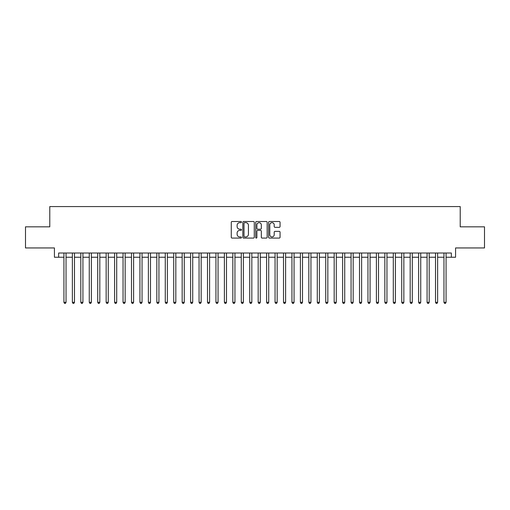<?xml version="1.0" encoding="UTF-8"?>
<svg xmlns="http://www.w3.org/2000/svg" width="510" height="510" viewBox="0 0 510 510"><rect width="100%" height="100%" fill="white"/><g stroke="black" fill="none" stroke-linecap="round" stroke-linejoin="round"><path stroke-width="0.76" d="M241.485 222.079A0.58 0.58 0 0 0 240.905 221.499L232.101 221.499A0.829 0.829 0 0 0 231.272 222.328L231.272 237.252A0.829 0.829 0 0 0 232.101 238.081L240.905 238.081A0.58 0.58 0 0 0 241.485 237.501A0.58 0.58 0 0 0 240.905 236.92L239.77 236.92A2.652 2.652 0 0 1 237.118 234.268L237.118 233.025A2.652 2.652 0 0 1 239.77 230.373L240.905 230.373A0.58 0.58 0 0 0 241.485 229.793A0.58 0.58 0 0 0 240.905 229.213L239.77 229.213A2.652 2.652 0 0 1 237.118 226.561L237.118 225.312A2.652 2.652 0 0 1 239.77 222.66L240.905 222.66A0.58 0.58 0 0 0 241.485 222.079M279.225 227.345A0.829 0.829 0 0 0 280.054 226.516L280.054 222.328A0.829 0.829 0 0 0 279.225 221.499L269.446 221.499A0.829 0.829 0 0 0 268.617 222.328L268.617 237.252A0.829 0.829 0 0 0 269.446 238.081L279.225 238.081A0.829 0.829 0 0 0 280.054 237.252L280.054 232.197A0.829 0.829 0 0 0 279.225 231.368L275.043 231.368A0.829 0.829 0 0 0 274.214 232.197L274.214 234.702A2.218 2.218 0 0 1 271.996 236.92A2.218 2.218 0 0 1 269.777 234.702L269.777 224.878A2.218 2.218 0 0 1 271.996 222.66A2.218 2.218 0 0 1 274.214 224.878L274.214 226.516A0.829 0.829 0 0 0 275.043 227.345L279.225 227.345M58.65 257.238L58.65 253.017L451.35 253.017L451.35 257.238L455.577 257.238L455.577 247.949L484.5 247.949L484.5 226.835L460.218 226.835L460.218 206.569L49.782 206.569L49.782 226.835L25.5 226.835L25.5 247.949L54.423 247.949L54.423 257.238L63.928 257.238M254.273 222.328A0.829 0.829 0 0 0 253.444 221.499L243.665 221.499A0.829 0.829 0 0 0 242.837 222.328L242.837 237.252A0.829 0.829 0 0 0 243.665 238.081L253.444 238.081A0.829 0.829 0 0 0 254.273 237.252L254.273 222.328M256.555 221.499L266.335 221.499A0.829 0.829 0 0 1 267.163 222.328L267.163 237.252A0.829 0.829 0 0 1 266.335 238.081L262.153 238.081A0.829 0.829 0 0 1 261.324 237.252L261.324 231.202A0.829 0.829 0 0 0 260.489 230.373L257.716 230.373A0.829 0.829 0 0 0 256.887 231.202L256.887 237.501A0.58 0.58 0 0 1 256.307 238.081A0.58 0.58 0 0 1 255.727 237.501L255.727 222.328A0.829 0.829 0 0 1 256.555 221.499M66.039 257.238L72.369 257.238M74.486 257.238L80.816 257.238M82.926 257.238L89.263 257.238M91.373 257.238L97.71 257.238M99.82 257.238L106.15 257.238M108.267 257.238L114.597 257.238M116.707 257.238L123.044 257.238M125.154 257.238L131.491 257.238M133.601 257.238L139.931 257.238M142.048 257.238L148.378 257.238M150.488 257.238L156.825 257.238M158.935 257.238L165.272 257.238M167.382 257.238L173.712 257.238M175.822 257.238L182.159 257.238M184.269 257.238L190.606 257.238M192.716 257.238L199.053 257.238M201.163 257.238L207.493 257.238M209.604 257.238L215.94 257.238M218.05 257.238L224.387 257.238M226.497 257.238L232.834 257.238M234.944 257.238L241.275 257.238M243.385 257.238L249.721 257.238M251.832 257.238L258.168 257.238M260.278 257.238L266.615 257.238M268.725 257.238L275.056 257.238M277.166 257.238L283.503 257.238M285.613 257.238L291.949 257.238M294.06 257.238L300.396 257.238M302.506 257.238L308.837 257.238M310.947 257.238L317.284 257.238M319.394 257.238L325.731 257.238M327.841 257.238L334.178 257.238M336.288 257.238L342.618 257.238M344.728 257.238L351.065 257.238M353.175 257.238L359.512 257.238M361.622 257.238L367.952 257.238M370.069 257.238L376.399 257.238M378.509 257.238L384.846 257.238M386.956 257.238L393.293 257.238M395.403 257.238L401.733 257.238M403.85 257.238L410.18 257.238M412.29 257.238L418.627 257.238M420.737 257.238L427.074 257.238M429.184 257.238L435.514 257.238M437.631 257.238L443.961 257.238M446.072 257.238L451.35 257.238M244.577 222.66A0.58 0.58 0 0 0 243.997 223.24L243.997 236.34A0.58 0.58 0 0 0 244.577 236.92L245.775 236.92A2.652 2.652 0 0 0 248.427 234.268L248.427 225.312A2.652 2.652 0 0 0 245.775 222.66L244.577 222.66M261.324 224.923A2.218 2.218 0 0 0 259.106 222.704A2.218 2.218 0 0 0 256.887 224.923L256.887 228.384A0.829 0.829 0 0 0 257.716 229.213L260.489 229.213A0.829 0.829 0 0 0 261.324 228.384L261.324 224.923M66.039 253.017L66.039 302.334L63.928 302.334L63.928 253.017M66.039 302.334L65.401 303.431L64.56 303.431L63.928 302.334M74.486 253.017L74.486 302.334L72.369 302.334L72.369 253.017M74.486 302.334L73.848 303.431L73.006 303.431L72.369 302.334M82.926 253.017L82.926 302.334L80.816 302.334L80.816 253.017M82.926 302.334L82.295 303.431L81.447 303.431L80.816 302.334M91.373 253.017L91.373 302.334L89.263 302.334L89.263 253.017M91.373 302.334L90.742 303.431L89.894 303.431L89.263 302.334M99.82 253.017L99.82 302.334L97.71 302.334L97.71 253.017M99.82 302.334L99.182 303.431L98.341 303.431L97.71 302.334M108.267 253.017L108.267 302.334L106.15 302.334L106.15 253.017M108.267 302.334L107.629 303.431L106.788 303.431L106.15 302.334M116.707 253.017L116.707 302.334L114.597 302.334L114.597 253.017M116.707 302.334L116.076 303.431L115.228 303.431L114.597 302.334M125.154 253.017L125.154 302.334L123.044 302.334L123.044 253.017M125.154 302.334L124.523 303.431L123.675 303.431L123.044 302.334M133.601 253.017L133.601 302.334L131.491 302.334L131.491 253.017M133.601 302.334L132.963 303.431L132.122 303.431L131.491 302.334M142.048 253.017L142.048 302.334L139.931 302.334L139.931 253.017M142.048 302.334L141.41 303.431L140.569 303.431L139.931 302.334M150.488 253.017L150.488 302.334L148.378 302.334L148.378 253.017M150.488 302.334L149.857 303.431L149.009 303.431L148.378 302.334M158.935 253.017L158.935 302.334L156.825 302.334L156.825 253.017M158.935 302.334L158.304 303.431L157.456 303.431L156.825 302.334M167.382 253.017L167.382 302.334L165.272 302.334L165.272 253.017M167.382 302.334L166.744 303.431L165.903 303.431L165.272 302.334M175.822 253.017L175.822 302.334L173.712 302.334L173.712 253.017M175.822 302.334L175.191 303.431L174.35 303.431L173.712 302.334M184.269 253.017L184.269 302.334L182.159 302.334L182.159 253.017M184.269 302.334L183.638 303.431L182.79 303.431L182.159 302.334M192.716 253.017L192.716 302.334L190.606 302.334L190.606 253.017M192.716 302.334L192.085 303.431L191.237 303.431L190.606 302.334M201.163 253.017L201.163 302.334L199.053 302.334L199.053 253.017M201.163 302.334L200.526 303.431L199.684 303.431L199.053 302.334M209.604 253.017L209.604 302.334L207.493 302.334L207.493 253.017M209.604 302.334L208.972 303.431L208.131 303.431L207.493 302.334M218.05 253.017L218.05 302.334L215.94 302.334L215.94 253.017M218.05 302.334L217.419 303.431L216.572 303.431L215.94 302.334M226.497 253.017L226.497 302.334L224.387 302.334L224.387 253.017M226.497 302.334L225.866 303.431L225.018 303.431L224.387 302.334M234.944 253.017L234.944 302.334L232.834 302.334L232.834 253.017M234.944 302.334L234.307 303.431L233.465 303.431L232.834 302.334M243.385 253.017L243.385 302.334L241.275 302.334L241.275 253.017M243.385 302.334L242.754 303.431L241.912 303.431L241.275 302.334M251.832 253.017L251.832 302.334L249.721 302.334L249.721 253.017M251.832 302.334L251.201 303.431L250.353 303.431L249.721 302.334M260.278 253.017L260.278 302.334L258.168 302.334L258.168 253.017M260.278 302.334L259.647 303.431L258.799 303.431L258.168 302.334M268.725 253.017L268.725 302.334L266.615 302.334L266.615 253.017M268.725 302.334L268.088 303.431L267.246 303.431L266.615 302.334M277.166 253.017L277.166 302.334L275.056 302.334L275.056 253.017M277.166 302.334L276.535 303.431L275.693 303.431L275.056 302.334M285.613 253.017L285.613 302.334L283.503 302.334L283.503 253.017M285.613 302.334L284.982 303.431L284.134 303.431L283.503 302.334M294.06 253.017L294.06 302.334L291.949 302.334L291.949 253.017M294.06 302.334L293.428 303.431L292.581 303.431L291.949 302.334M302.506 253.017L302.506 302.334L300.396 302.334L300.396 253.017M302.506 302.334L301.869 303.431L301.027 303.431L300.396 302.334M310.947 253.017L310.947 302.334L308.837 302.334L308.837 253.017M310.947 302.334L310.316 303.431L309.474 303.431L308.837 302.334M319.394 253.017L319.394 302.334L317.284 302.334L317.284 253.017M319.394 302.334L318.763 303.431L317.915 303.431L317.284 302.334M327.841 253.017L327.841 302.334L325.731 302.334L325.731 253.017M327.841 302.334L327.21 303.431L326.362 303.431L325.731 302.334M336.288 253.017L336.288 302.334L334.178 302.334L334.178 253.017M336.288 302.334L335.65 303.431L334.809 303.431L334.178 302.334M344.728 253.017L344.728 302.334L342.618 302.334L342.618 253.017M344.728 302.334L344.097 303.431L343.255 303.431L342.618 302.334M353.175 253.017L353.175 302.334L351.065 302.334L351.065 253.017M353.175 302.334L352.544 303.431L351.696 303.431L351.065 302.334M361.622 253.017L361.622 302.334L359.512 302.334L359.512 253.017M361.622 302.334L360.991 303.431L360.143 303.431L359.512 302.334M370.069 253.017L370.069 302.334L367.952 302.334L367.952 253.017M370.069 302.334L369.431 303.431L368.59 303.431L367.952 302.334M378.509 253.017L378.509 302.334L376.399 302.334L376.399 253.017M378.509 302.334L377.878 303.431L377.037 303.431L376.399 302.334M386.956 253.017L386.956 302.334L384.846 302.334L384.846 253.017M386.956 302.334L386.325 303.431L385.477 303.431L384.846 302.334M395.403 253.017L395.403 302.334L393.293 302.334L393.293 253.017M395.403 302.334L394.772 303.431L393.924 303.431L393.293 302.334M403.85 253.017L403.85 302.334L401.733 302.334L401.733 253.017M403.85 302.334L403.212 303.431L402.371 303.431L401.733 302.334M412.29 253.017L412.29 302.334L410.18 302.334L410.18 253.017M412.29 302.334L411.659 303.431L410.818 303.431L410.18 302.334M420.737 253.017L420.737 302.334L418.627 302.334L418.627 253.017M420.737 302.334L420.106 303.431L419.258 303.431L418.627 302.334M429.184 253.017L429.184 302.334L427.074 302.334L427.074 253.017M429.184 302.334L428.553 303.431L427.705 303.431L427.074 302.334M437.631 253.017L437.631 302.334L435.514 302.334L435.514 253.017M437.631 302.334L436.993 303.431L436.152 303.431L435.514 302.334M446.072 253.017L446.072 302.334L443.961 302.334L443.961 253.017M446.072 302.334L445.44 303.431L444.599 303.431L443.961 302.334"/></g></svg>
